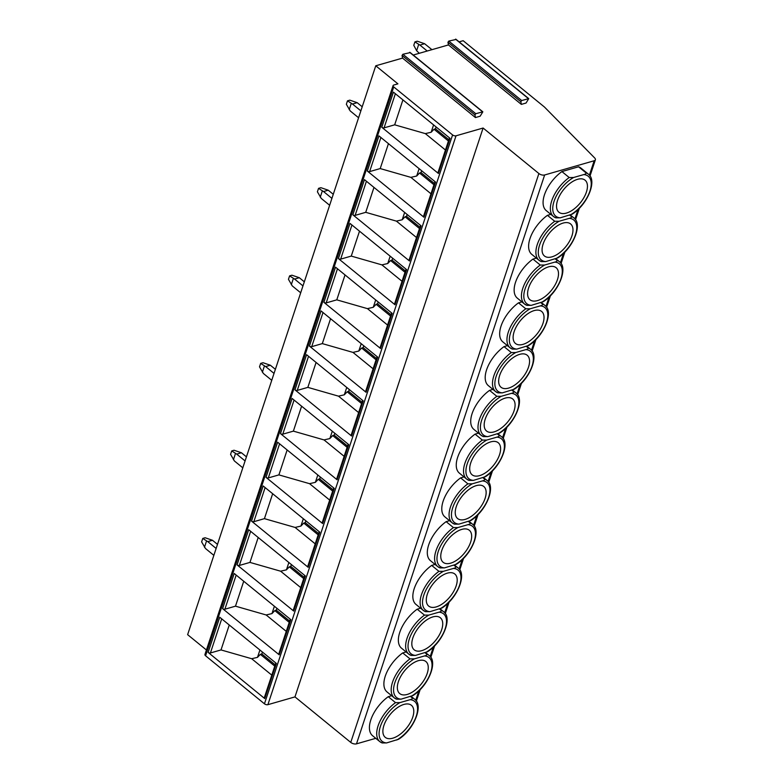 <?xml version="1.0" encoding="UTF-8"?>
<svg xmlns="http://www.w3.org/2000/svg" width="783" height="783" viewBox="0 0 783 783"><rect width="100%" height="100%" fill="white"/><g stroke="black" fill="none" stroke-linecap="round" stroke-linejoin="round"><path stroke-width="1.17" d="M526.049 103.033L521.341 104.384L520.832 101.721L521.684 100.537L528.74 98.638L526.049 103.033M459.132 41.861L463.154 40.706L544.449 107.026L594.679 157.97A4.218 2.153 -161.7 0 1 595.374 159.801A4.218 2.153 -161.7 0 1 594.17 160.76L544.635 174.981A4.218 2.153 -161.7 0 1 538.89 173.532L483.101 128.03L456.029 135.802A2.535 1.292 -161.7 0 1 452.584 134.93L393.712 86.913A2.535 1.292 -161.7 0 1 393.076 85.611A2.535 1.292 -161.7 0 1 393.8 85.034L397.911 83.85L375.771 65.782L402.55 58.099L475.438 117.558L474.938 114.895L475.79 113.711L482.837 111.812L480.145 116.207L475.438 117.558M413.228 55.035L448.453 44.925L521.341 104.384M448.453 44.925L447.945 42.262L448.796 41.088L455.941 39.473M402.55 58.099L402.051 55.436L402.902 54.262L410.047 52.647M206.428 649.988L187.626 634.661L375.771 65.782M347.486 100.841L349.835 100.165L357.195 102.681L352.487 104.031L347.486 100.841L346.35 104.286L350.207 110.922L358.585 117.753M362.216 106.772L357.195 102.681M352.487 104.031L360.865 110.863M349.198 109.659L351.254 103.454M318.544 188.36L320.893 187.685L328.243 190.2L323.545 191.551L318.544 188.36L317.399 191.806L321.265 198.442L329.633 205.273M333.264 194.292L328.243 190.2M323.545 191.551L331.914 198.383M320.257 197.179L322.302 190.974M289.593 275.88L291.951 275.205L299.302 277.711L294.594 279.071L289.593 275.88L288.457 279.325L292.313 285.961L300.692 292.793M304.323 281.811L299.302 277.711M294.594 279.071L302.972 285.903M291.305 284.699L293.361 278.494M260.651 363.4L263.01 362.725L270.36 365.23L265.652 366.581L260.651 363.4L259.516 366.845L263.372 373.471L271.75 380.313M275.381 369.331L270.36 365.23M265.652 366.581L274.03 373.413M262.364 372.219L264.419 366.013M231.709 450.92L234.058 450.245L241.418 452.75L236.711 454.101L231.709 450.92L230.564 454.365L234.43 460.991L242.808 467.823M246.439 456.851L241.418 452.75M236.711 454.101L245.089 460.933M233.422 459.738L235.477 453.533M202.768 538.43L205.117 537.755L212.467 540.27L207.759 541.621L202.768 538.43L201.623 541.885L205.489 548.511L213.857 555.343M217.488 544.371L212.467 540.27M207.759 541.621L216.137 548.452M204.48 547.258L206.526 541.053M414.921 41.881L417.27 41.205L424.621 43.721L419.913 45.071L414.921 41.881L413.776 45.326L416.634 50.699L419.277 53.303M431.922 49.672L424.621 43.721M419.913 45.071L427.215 51.022M416.634 50.699L418.68 44.504M375.771 738.32L356.5 743.85A4.218 2.153 -161.7 0 1 350.755 742.411L294.966 696.899L267.894 704.671A2.535 1.292 -161.7 0 1 264.448 703.809L205.577 655.782A2.535 1.292 -161.7 0 1 204.94 654.48L393.076 85.611M381.791 127.277L393.409 92.13L450.039 138.327L438.411 173.474L381.791 127.277A1.683 0.861 18.3 0 0 384.081 127.854L394.681 124.82L425.335 133.609L431.159 132.258L434.017 129.254L448.434 141.018M367.315 171.037L378.933 135.89L435.563 182.087L423.946 217.234L367.315 171.037A1.683 0.861 18.3 0 0 369.615 171.614L380.205 168.57L410.869 177.359L416.683 176.018L419.541 173.014L421.009 172.593L421.626 170.714M352.839 214.796L364.467 179.65L421.097 225.847L409.47 260.984L352.839 214.796A1.683 0.861 18.3 0 0 355.139 215.374L365.73 212.33L396.394 221.119L402.208 219.769L405.065 216.774L406.543 216.353L407.16 214.473M338.373 258.556L349.991 223.409L406.622 269.606L394.994 304.744L338.373 258.556A1.683 0.861 18.3 0 0 340.664 259.134L351.264 256.09L381.918 264.879L387.742 263.528L390.6 260.533L392.068 260.103L392.684 258.233M323.898 302.316L335.525 267.169L392.146 313.366L380.528 348.504L323.898 302.316A1.683 0.861 18.3 0 0 326.198 302.894L336.788 299.85L367.452 308.639L373.266 307.288L376.124 304.293L377.592 303.863L378.218 301.993M309.422 346.076L321.05 310.929L377.68 357.117L366.053 392.263L309.422 346.076A1.683 0.861 18.3 0 0 311.722 346.654L322.312 343.61L352.976 352.399L358.79 351.048L361.648 348.044L363.126 347.623L363.743 345.753M294.956 389.836L306.574 354.689L363.204 400.876L351.587 436.023L294.956 389.836A1.683 0.861 18.3 0 0 297.256 390.414L307.846 387.37L338.501 396.159L344.324 394.808L347.182 391.803L348.65 391.383L349.267 389.513M280.48 433.596L292.108 398.449L348.738 444.636L337.111 479.783L280.48 433.596A1.683 0.861 18.3 0 0 282.78 434.174L293.371 431.13L324.035 439.919L329.849 438.568L332.706 435.563L334.175 435.142L334.801 433.273M266.014 477.356L277.632 442.209L334.263 488.396L322.635 523.543L266.014 477.356A1.683 0.861 18.3 0 0 268.305 477.933L278.905 474.889L309.559 483.679L315.383 482.328L318.241 479.323L319.709 478.902L320.325 477.033M251.539 521.116L263.157 485.969L319.787 532.156L308.169 567.303L251.539 521.116A1.683 0.861 18.3 0 0 253.839 521.693L264.429 518.649L295.093 527.439L300.907 526.088L303.765 523.083L305.233 522.662L305.85 520.793M237.063 564.876L248.691 529.729L305.321 575.916L293.694 611.063L237.063 564.876A1.683 0.861 18.3 0 0 239.363 565.453L249.953 562.409L280.617 571.199L286.431 569.848L289.289 566.843L290.767 566.422L291.384 564.553M222.597 608.636L234.215 573.489L290.845 619.676L279.218 654.823L222.597 608.636A1.683 0.861 18.3 0 0 224.887 609.213L235.487 606.169L266.142 614.958L271.965 613.608L274.823 610.603L276.291 610.182L276.908 608.313M208.121 652.396L219.749 617.249L276.37 663.436L264.752 698.583L208.121 652.396A1.683 0.861 18.3 0 0 210.421 652.973L221.012 649.929L251.676 658.718L257.49 657.368L260.348 654.363L261.816 653.942L262.442 652.073M294.966 696.899L483.101 128.03M569.202 177.526A27.434 14.133 -50.8 0 0 553.532 216.548L555.871 217.84A27.434 14.133 -50.8 0 1 553.532 216.548L546.24 210.598A27.434 14.133 -50.8 0 1 561.91 171.575L578.588 166.789A27.434 14.133 -50.8 0 1 580.927 168.081L588.209 174.032A27.434 14.133 -50.8 0 0 585.87 172.74C586.281 173.532 585.567 174.149 583.746 174.589L573.577 177.506L569.202 177.526L561.91 171.575M547.444 215.335L554.726 221.286A27.434 14.133 -50.8 0 0 539.056 260.308L541.396 261.6A27.434 14.133 -50.8 0 1 539.056 260.308L531.774 254.358A27.434 14.133 -50.8 0 1 547.444 215.335L550.85 214.356M532.969 259.095L540.26 265.046A27.434 14.133 -50.8 0 0 524.59 304.068L526.93 305.36A27.434 14.133 -50.8 0 1 524.59 304.068L517.299 298.117A27.434 14.133 -50.8 0 1 532.969 259.095L536.375 258.116M518.493 302.855L525.785 308.805A27.434 14.133 -50.8 0 0 510.115 347.828L512.454 349.11A27.434 14.133 -50.8 0 1 510.115 347.828L502.823 341.877A27.434 14.133 -50.8 0 1 518.493 302.855L521.909 301.876M504.027 346.615L511.319 352.565A27.434 14.133 -50.8 0 0 495.639 391.588L497.978 392.87A27.434 14.133 -50.8 0 1 495.639 391.588L488.357 385.637A27.434 14.133 -50.8 0 1 504.027 346.615L507.433 345.636M489.551 390.374L496.843 396.315A27.434 14.133 -50.8 0 0 481.173 435.348L483.512 436.63A27.434 14.133 -50.8 0 1 481.173 435.348L473.881 429.397A27.434 14.133 -50.8 0 1 489.551 390.374L492.957 389.396M475.085 434.134L482.367 440.075A27.434 14.133 -50.8 0 0 466.697 479.108L469.037 480.39A27.434 14.133 -50.8 0 1 466.697 479.108L459.406 473.157A27.434 14.133 -50.8 0 1 475.085 434.134L478.491 433.156M460.61 477.894L467.901 483.835A27.434 14.133 -50.8 0 0 452.231 522.868L454.561 524.15A27.434 14.133 -50.8 0 1 452.231 522.868L444.94 516.917A27.434 14.133 -50.8 0 1 460.61 477.894L464.016 476.916M446.134 521.654L453.426 527.595A27.434 14.133 -50.8 0 0 437.756 566.618L440.095 567.91A27.434 14.133 -50.8 0 1 437.756 566.618L430.464 560.677A27.434 14.133 -50.8 0 1 446.134 521.654L449.54 520.675M431.668 565.414L438.95 571.355A27.434 14.133 -50.8 0 0 423.28 610.378L425.619 611.67A27.434 14.133 -50.8 0 1 423.28 610.378L415.998 604.437A27.434 14.133 -50.8 0 1 431.668 565.414L435.074 564.435M417.192 609.174L424.484 615.115A27.434 14.133 -50.8 0 0 408.814 654.138L411.153 655.43A27.434 14.133 -50.8 0 1 408.814 654.138L401.522 648.197A27.434 14.133 -50.8 0 1 417.192 609.174L420.598 608.195M402.716 652.934L410.008 658.875A27.434 14.133 -50.8 0 0 394.338 697.898L396.678 699.19A27.434 14.133 -50.8 0 1 394.338 697.898L387.047 691.957A27.434 14.133 -50.8 0 1 402.716 652.934L406.132 651.955M388.251 696.694L395.532 702.635A27.434 14.133 -50.8 0 0 379.863 741.658L382.202 742.95A27.434 14.133 -50.8 0 1 379.863 741.658L372.581 735.717A27.434 14.133 -50.8 0 1 388.251 696.694L391.657 695.715M410.507 696.459L412.21 697.849C412.612 698.642 411.907 699.258 410.077 699.699L399.907 702.615L395.532 702.635M382.202 742.95L386.577 742.93L398.567 739.269C414.09 729.56 423.867 705.268 414.55 699.141A27.434 14.133 -50.8 0 0 412.21 697.849M412.749 717.179A20.681 10.649 -50.8 0 1 399.819 734.532A20.681 10.649 -50.8 0 1 385.256 737.341A20.681 10.649 -50.8 0 1 383.915 725.45A20.681 10.649 129.2 0 1 396.834 708.096A20.681 10.649 129.2 0 1 411.398 705.287A20.681 10.649 129.2 0 1 412.749 717.179M578.588 166.789L585.87 172.74M588.209 174.032C597.527 180.149 587.749 204.451 572.236 214.151L560.246 217.821L555.871 217.84M586.408 192.07A20.681 10.649 -50.8 0 1 573.489 209.423A20.681 10.649 -50.8 0 1 558.925 212.232A20.681 10.649 -50.8 0 1 557.574 200.34A20.681 10.649 129.2 0 1 570.494 182.977A20.681 10.649 129.2 0 1 585.067 180.178A20.681 10.649 129.2 0 1 586.408 192.07M569.691 215.11L571.404 216.499C571.805 217.292 571.101 217.909 569.27 218.349L559.101 221.266L554.726 221.286M541.396 261.6L545.771 261.581L557.76 257.91C573.273 248.211 583.061 223.909 573.743 217.791A27.434 14.133 -50.8 0 0 571.404 216.499M571.942 235.82A20.681 10.649 -50.8 0 1 559.013 253.183A20.681 10.649 -50.8 0 1 544.449 255.992A20.681 10.649 -50.8 0 1 543.108 244.1A20.681 10.649 129.2 0 1 556.028 226.737A20.681 10.649 129.2 0 1 570.592 223.938A20.681 10.649 129.2 0 1 571.942 235.82M555.225 258.87L556.928 260.259C557.339 261.052 556.625 261.669 554.804 262.109L544.625 265.026L540.26 265.046M526.93 305.36L531.295 305.341L543.294 301.67C558.808 291.971 568.585 267.669 559.268 261.551A27.434 14.133 -50.8 0 0 556.928 260.259M557.467 279.58A20.681 10.649 -50.8 0 1 544.547 296.943A20.681 10.649 -50.8 0 1 529.974 299.752A20.681 10.649 -50.8 0 1 528.633 287.86A20.681 10.649 129.2 0 1 541.552 270.497A20.681 10.649 129.2 0 1 556.126 267.698A20.681 10.649 129.2 0 1 557.467 279.58M540.75 302.63L542.462 304.019C542.864 304.812 542.149 305.429 540.329 305.869L530.16 308.786L525.785 308.805M512.454 349.11L516.829 349.101L528.819 345.43C544.332 335.721 554.11 311.428 544.792 305.311A27.434 14.133 -50.8 0 0 542.462 304.019M542.991 323.34A20.681 10.649 -50.8 0 1 530.071 340.703A20.681 10.649 -50.8 0 1 515.508 343.502A20.681 10.649 -50.8 0 1 514.157 331.62A20.681 10.649 129.2 0 1 527.086 314.257A20.681 10.649 129.2 0 1 541.65 311.458A20.681 10.649 129.2 0 1 542.991 323.34M526.284 346.38L527.987 347.779C528.388 348.572 527.683 349.189 525.853 349.619L515.684 352.546L511.319 352.565M497.978 392.87L502.353 392.86L514.343 389.19C529.866 379.481 539.644 355.188 530.326 349.071A27.434 14.133 -50.8 0 0 527.987 347.779M528.525 367.1A20.681 10.649 -50.8 0 1 515.596 384.463A20.681 10.649 -50.8 0 1 501.032 387.262A20.681 10.649 -50.8 0 1 499.691 375.38A20.681 10.649 129.2 0 1 512.611 358.017A20.681 10.649 129.2 0 1 527.174 355.218A20.681 10.649 129.2 0 1 528.525 367.1M511.808 390.14L513.511 391.539C513.922 392.332 513.208 392.949 511.387 393.379L501.218 396.306L496.843 396.315M483.512 436.63L487.878 436.62L499.877 432.95C515.39 423.241 525.168 398.948 515.85 392.821A27.434 14.133 -50.8 0 0 513.511 391.539M514.049 410.86A20.681 10.649 -50.8 0 1 501.13 428.223A20.681 10.649 -50.8 0 1 486.556 431.022A20.681 10.649 -50.8 0 1 485.215 419.14A20.681 10.649 129.2 0 1 498.135 401.777A20.681 10.649 129.2 0 1 512.708 398.978A20.681 10.649 129.2 0 1 514.049 410.86M497.332 433.899L499.045 435.299C499.446 436.092 498.742 436.708 496.911 437.139L486.742 440.066L482.367 440.075M469.037 480.39L473.412 480.38L485.401 476.71C500.914 467.001 510.692 442.708 501.384 436.581A27.434 14.133 -50.8 0 0 499.045 435.299M499.574 454.62A20.681 10.649 -50.8 0 1 486.654 471.983A20.681 10.649 -50.8 0 1 472.09 474.782A20.681 10.649 -50.8 0 1 470.74 462.9A20.681 10.649 129.2 0 1 483.669 445.537A20.681 10.649 129.2 0 1 498.233 442.738A20.681 10.649 129.2 0 1 499.574 454.62M482.866 477.659L484.569 479.059C484.971 479.852 484.266 480.468 482.436 480.899L472.266 483.825L467.901 483.835M454.561 524.15L458.936 524.13L470.926 520.47C486.449 510.761 496.226 486.468 486.909 480.341A27.434 14.133 -50.8 0 0 484.569 479.059M485.108 498.38A20.681 10.649 -50.8 0 1 472.188 515.743A20.681 10.649 -50.8 0 1 457.615 518.542A20.681 10.649 -50.8 0 1 456.274 506.66A20.681 10.649 129.2 0 1 469.193 489.297A20.681 10.649 129.2 0 1 483.757 486.488A20.681 10.649 129.2 0 1 485.108 498.38M468.391 521.419L470.094 522.819C470.505 523.612 469.79 524.228 467.97 524.659L457.801 527.585L453.426 527.595M440.095 567.91L444.46 567.89L456.46 564.23C471.973 554.521 481.751 530.228 472.433 524.101A27.434 14.133 -50.8 0 0 470.094 522.819M470.632 542.139A20.681 10.649 -50.8 0 1 457.712 559.502A20.681 10.649 -50.8 0 1 443.149 562.302A20.681 10.649 -50.8 0 1 441.798 550.42A20.681 10.649 129.2 0 1 454.717 533.057A20.681 10.649 129.2 0 1 469.291 530.248A20.681 10.649 129.2 0 1 470.632 542.139M453.915 565.179L455.628 566.569C456.029 567.372 455.324 567.988 453.494 568.419L443.325 571.336L438.95 571.355M425.619 611.67L429.994 611.65L441.984 607.99C457.497 598.281 467.275 573.988 457.967 567.861A27.434 14.133 -50.8 0 0 455.628 566.569M456.166 585.899A20.681 10.649 -50.8 0 1 443.237 603.262A20.681 10.649 -50.8 0 1 428.673 606.062A20.681 10.649 -50.8 0 1 427.332 594.18A20.681 10.649 129.2 0 1 440.252 576.817A20.681 10.649 129.2 0 1 454.815 574.008A20.681 10.649 129.2 0 1 456.166 585.899M439.449 608.939L441.152 610.329C441.563 611.131 440.849 611.738 439.028 612.179L428.849 615.095L424.484 615.115M411.153 655.43L415.519 655.41L427.518 651.75C443.031 642.04 452.809 617.748 443.491 611.621A27.434 14.133 -50.8 0 0 441.152 610.329M441.69 629.659A20.681 10.649 -50.8 0 1 428.771 647.012A20.681 10.649 -50.8 0 1 414.197 649.821A20.681 10.649 -50.8 0 1 412.856 637.93A20.681 10.649 129.2 0 1 425.776 620.576A20.681 10.649 129.2 0 1 440.349 617.767A20.681 10.649 129.2 0 1 441.69 629.659M424.973 652.699L426.686 654.089C427.087 654.882 426.373 655.498 424.552 655.939L414.383 658.855L410.008 658.875M396.678 699.19L401.053 699.17L413.042 695.51C428.555 685.8 438.333 661.508 429.015 655.381A27.434 14.133 -50.8 0 0 426.686 654.089M427.215 673.419A20.681 10.649 -50.8 0 1 414.295 690.772A20.681 10.649 -50.8 0 1 399.731 693.581A20.681 10.649 -50.8 0 1 398.381 681.69A20.681 10.649 129.2 0 1 411.31 664.336A20.681 10.649 129.2 0 1 425.874 661.527A20.681 10.649 129.2 0 1 427.215 673.419M449.481 137.867L437.991 172.603A1.683 0.861 18.3 0 0 438.411 173.474M445.458 150.013L425.335 133.609M448.855 139.736L435.485 128.833L434.017 129.254M431.159 132.258L433.586 124.908M435.485 128.833L436.102 126.954M402.922 99.891L394.681 124.82M416.683 176.018L419.111 168.668M433.968 184.778L419.541 173.014M434.389 183.496L421.009 172.593M430.983 193.773L410.869 177.359M435.005 181.627L423.515 216.362A1.683 0.861 18.3 0 0 423.946 217.234M388.446 143.651L380.205 168.57M402.208 219.769L404.645 212.428M419.492 228.538L405.065 216.774M419.913 227.256L406.543 216.353M416.517 237.533L396.394 221.119M420.53 225.387L409.049 260.122A1.683 0.861 18.3 0 0 409.47 260.984M373.98 187.411L365.73 212.33M387.742 263.528L390.169 256.178M405.017 272.298L390.6 260.533M405.437 271.016L392.068 260.103M402.041 281.293L381.918 264.879M406.064 269.146L394.573 303.882A1.683 0.861 18.3 0 0 394.994 304.744M359.505 231.171L351.264 256.09M373.266 307.288L375.693 299.938M390.551 316.058L376.124 304.293M390.971 314.776L377.592 303.863M387.565 325.053L367.452 308.639M391.588 312.906L380.098 347.642A1.683 0.861 18.3 0 0 380.528 348.504M345.029 274.931L336.788 299.85M358.79 351.048L361.227 343.698M376.075 359.808L361.648 348.044M376.496 358.536L363.126 347.623M373.099 368.813L352.976 352.399M377.112 356.666L365.632 391.402A1.683 0.861 18.3 0 0 366.053 392.263M330.563 318.691L322.312 343.61M344.324 394.808L346.752 387.458M361.599 403.568L347.182 391.803M362.03 402.296L348.65 391.383M358.624 412.572L338.501 396.159M362.646 400.426L351.156 435.162A1.683 0.861 18.3 0 0 351.587 436.023M316.087 362.451L307.846 387.37M329.849 438.568L332.286 431.218M347.133 447.328L332.706 435.563M347.554 446.056L334.175 435.142M344.158 456.332L324.035 439.919M348.171 444.186L336.68 478.922A1.683 0.861 18.3 0 0 337.111 479.783M301.612 406.211L293.371 431.13M315.383 482.328L317.81 474.978M332.658 491.088L318.241 479.323M333.078 489.815L319.709 478.902M329.682 500.092L309.559 483.679M333.705 487.946L322.214 522.682A1.683 0.861 18.3 0 0 322.635 523.543M287.146 449.971L278.905 474.889M300.907 526.088L303.334 518.737M318.182 534.848L303.765 523.083M318.612 533.575L305.233 522.662M315.206 543.852L295.093 527.439M319.229 531.706L307.739 566.432A1.683 0.861 18.3 0 0 308.169 567.303M272.67 493.721L264.429 518.649M286.431 569.848L288.868 562.497M303.716 578.608L289.289 566.843M304.137 577.335L290.767 566.422M300.741 587.612L280.617 571.199M304.753 575.456L293.273 610.192A1.683 0.861 18.3 0 0 293.694 611.063M258.194 537.481L249.953 562.409M271.965 613.608L274.393 606.257M289.24 622.368L274.823 610.603M289.661 621.095L276.291 610.182M286.265 631.372L266.142 614.958M290.287 619.216L278.797 653.952A1.683 0.861 18.3 0 0 279.218 654.823M243.728 581.24L235.487 606.169M257.49 657.368L259.917 650.017M274.774 666.127L260.348 654.363M275.195 664.855L261.816 653.942M271.789 675.132L251.676 658.718M275.812 662.976L264.321 697.712A1.683 0.861 18.3 0 0 264.752 698.583M229.253 625L221.012 649.929M447.945 42.262L520.832 101.721M409.646 52.324L482.534 111.773M402.902 54.262L475.79 113.711M402.051 55.436L474.938 114.895M205.577 655.782L393.712 86.913M264.448 703.809L452.584 134.93M267.894 704.671L456.029 135.802M350.755 742.411L538.89 173.532M356.5 743.85L544.635 174.981M415.724 700.315L418.856 690.841M430.2 656.555L433.332 647.081M444.675 612.795L447.798 603.321M459.141 569.035L462.273 559.561M473.617 525.276L476.749 515.801M488.083 481.516L491.215 472.041M502.559 437.756L505.691 428.281M517.034 393.996L520.166 384.522M531.5 350.236L534.632 340.771M545.976 306.476L549.108 297.011M560.452 262.716L563.574 253.252M574.918 218.956L578.05 209.492M589.393 175.196L594.17 160.76M399.907 702.615A25.751 13.262 129.2 0 0 380.381 726.467A25.751 13.262 129.2 0 0 386.577 742.93M396.746 740.013A25.751 13.262 129.2 0 0 416.272 716.161A25.751 13.262 129.2 0 0 410.077 699.699M570.415 214.904A25.751 13.262 129.2 0 0 589.942 191.052A25.751 13.262 129.2 0 0 583.746 174.589M573.577 177.506A25.751 13.262 129.2 0 0 554.041 201.348A25.751 13.262 129.2 0 0 560.246 217.821M559.101 221.266A25.751 13.262 129.2 0 0 539.575 245.108A25.751 13.262 129.2 0 0 545.771 261.581M555.94 258.664A25.751 13.262 129.2 0 0 575.466 234.812A25.751 13.262 129.2 0 0 569.27 218.349M544.625 265.026A25.751 13.262 129.2 0 0 525.099 288.868A25.751 13.262 129.2 0 0 531.295 305.341M541.464 302.414A25.751 13.262 129.2 0 0 561 278.572A25.751 13.262 129.2 0 0 554.804 262.109M530.16 308.786A25.751 13.262 129.2 0 0 510.633 332.628A25.751 13.262 129.2 0 0 516.829 349.101M526.998 346.174A25.751 13.262 129.2 0 0 546.524 322.332A25.751 13.262 129.2 0 0 540.329 305.869M515.684 352.546A25.751 13.262 129.2 0 0 496.158 376.388A25.751 13.262 129.2 0 0 502.353 392.86M512.522 389.934A25.751 13.262 129.2 0 0 532.048 366.092A25.751 13.262 129.2 0 0 525.853 349.619M501.218 396.306A25.751 13.262 129.2 0 0 481.682 420.148A25.751 13.262 129.2 0 0 487.878 436.62M498.057 433.694A25.751 13.262 129.2 0 0 517.583 409.852A25.751 13.262 129.2 0 0 511.387 393.379M486.742 440.066A25.751 13.262 129.2 0 0 467.216 463.908A25.751 13.262 129.2 0 0 473.412 480.38M483.581 477.454A25.751 13.262 129.2 0 0 503.107 453.611A25.751 13.262 129.2 0 0 496.911 437.139M472.266 483.825A25.751 13.262 129.2 0 0 452.74 507.668A25.751 13.262 129.2 0 0 458.936 524.13M469.105 521.214A25.751 13.262 129.2 0 0 488.641 497.371A25.751 13.262 129.2 0 0 482.436 480.899M457.801 527.585A25.751 13.262 129.2 0 0 438.265 551.428A25.751 13.262 129.2 0 0 444.46 567.89M454.639 564.974A25.751 13.262 129.2 0 0 474.165 541.131A25.751 13.262 129.2 0 0 467.97 524.659M443.325 571.336A25.751 13.262 129.2 0 0 423.799 595.188A25.751 13.262 129.2 0 0 429.994 611.65M440.163 608.734A25.751 13.262 129.2 0 0 459.69 584.891A25.751 13.262 129.2 0 0 453.494 568.419M428.849 615.095A25.751 13.262 129.2 0 0 409.323 638.948A25.751 13.262 129.2 0 0 415.519 655.41M425.688 652.493A25.751 13.262 129.2 0 0 445.224 628.651A25.751 13.262 129.2 0 0 439.028 612.179M414.383 658.855A25.751 13.262 129.2 0 0 394.857 682.707A25.751 13.262 129.2 0 0 401.053 699.17M411.222 696.253A25.751 13.262 129.2 0 0 430.748 672.401A25.751 13.262 129.2 0 0 424.552 655.939M395.366 93.735L384.081 127.854M380.9 137.495L369.615 171.614M366.424 181.255L355.139 215.374M351.949 225.015L340.664 259.134M337.483 268.765L326.198 302.894M323.007 312.525L311.722 346.654M308.541 356.285L297.256 390.414M294.065 400.044L282.78 434.174M279.59 443.804L268.305 477.933M265.124 487.564L253.839 521.693M250.648 531.324L239.363 565.453M236.172 575.084L224.887 609.213M221.706 618.844L210.421 652.973M455.54 39.15L528.427 98.609M448.796 41.088L521.684 100.537M482.837 111.812L409.949 52.353M411.065 696.302L414.55 699.141M570.259 214.943L573.743 217.791M555.783 258.703L559.268 261.551M541.307 302.463L544.792 305.311M526.842 346.223L530.326 349.071M512.366 389.983L515.85 392.821M497.89 433.743L501.384 436.581M483.424 477.503L486.909 480.341M468.948 521.263L472.433 524.101M454.483 565.023L457.967 567.861M440.007 608.783L443.491 611.621M425.531 652.542L429.015 655.381M416.341 701.137L420.168 689.549M430.807 657.377L434.643 645.789M445.282 613.618L449.119 602.029M459.758 569.858L463.585 558.269M474.224 526.098L478.061 514.509M488.7 482.348L492.527 470.749M503.175 438.588L507.002 426.989M517.641 394.828L521.478 383.239M532.117 351.068L535.944 339.479M546.583 307.308L550.42 295.72M561.059 263.548L564.895 251.96M575.534 219.788L579.361 208.2M590 176.028L595.374 159.801M528.74 98.638L455.853 39.189"/></g></svg>
